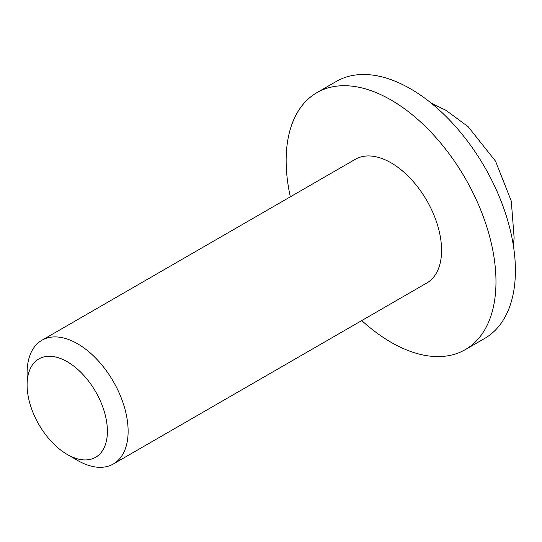 <?xml version="1.0" encoding="UTF-8"?>
<svg xmlns="http://www.w3.org/2000/svg" width="542" height="542" viewBox="0 0 542 542"><rect width="100%" height="100%" fill="white"/><g stroke="black" fill="none" stroke-linecap="round" stroke-linejoin="round"><path stroke-width="0.81" d="M27.1 384.922L27.1 372.957A71.436 41.246 60 0 1 41.897 340.254A71.436 41.246 60 0 1 77.614 343.791A71.436 41.246 60 0 1 124.281 406.744A71.436 41.246 60 0 1 113.332 463.986A71.436 41.246 60 0 1 77.614 460.449L67.255 454.467A56.781 32.784 60 0 1 67.249 454.467A56.781 32.784 60 0 1 27.1 384.922A56.781 32.784 60 0 1 67.255 361.738A56.781 32.784 60 0 1 107.404 431.283A56.781 32.784 60 0 1 67.255 454.467L77.614 460.449M113.332 463.986L426.778 283.019A71.436 41.246 -120 0 0 437.733 225.777A71.436 41.246 -120 0 0 391.06 162.824A71.436 41.246 -120 0 0 355.342 159.287L41.897 340.254M361.758 320.559A148.373 85.663 -120 0 0 391.06 342.3A148.373 85.663 -120 0 0 465.246 349.644A148.373 85.663 -120 0 0 487.99 230.75A148.373 85.663 -120 0 0 391.06 100.006A148.373 85.663 -120 0 0 316.88 92.655A148.373 85.663 -120 0 0 290.322 196.821M465.246 349.644L484.677 338.432A148.373 85.663 -120 0 0 507.42 219.537A148.373 85.663 -120 0 0 410.49 88.786A148.373 85.663 -120 0 0 336.304 81.442L316.88 92.655M513.315 245.248L514.141 237.979L511.282 201.068L495.551 161.198L468.139 126.692L446.025 110.358L431.317 103.224"/></g></svg>
